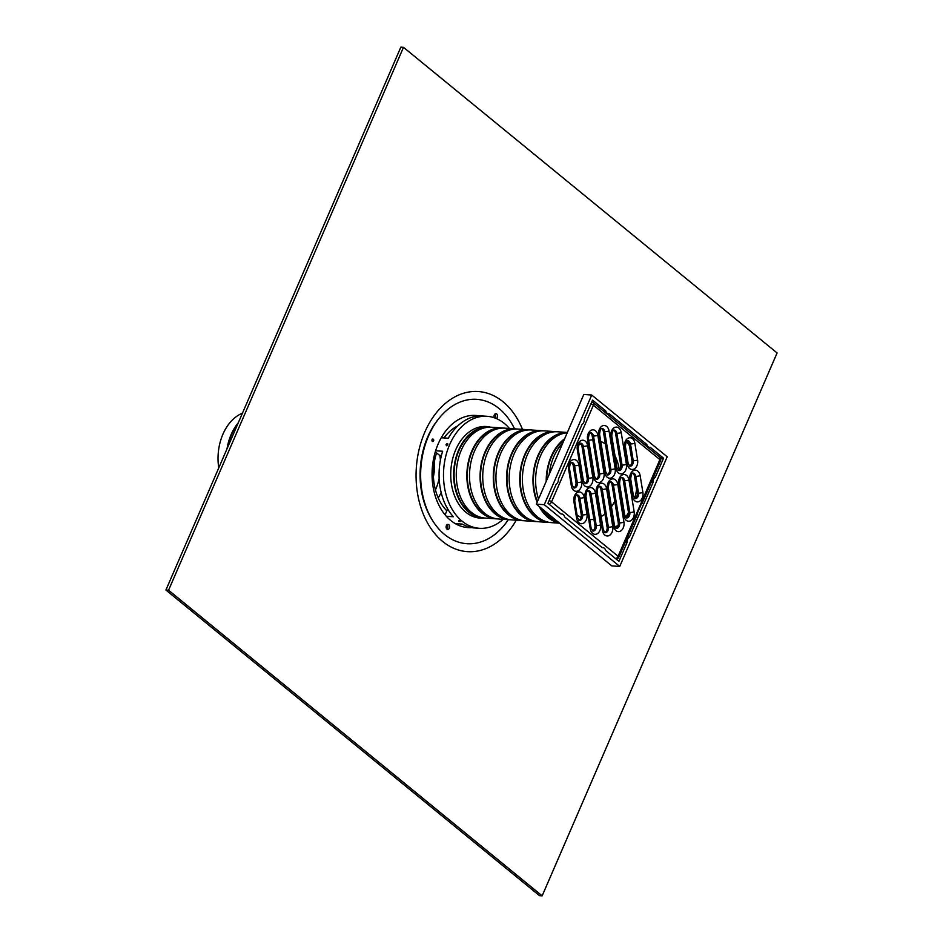<?xml version="1.0" encoding="UTF-8"?>
<svg xmlns="http://www.w3.org/2000/svg" width="943" height="943" viewBox="0 0 943 943"><rect width="100%" height="100%" fill="white"/><g stroke="black" fill="none" stroke-linecap="round" stroke-linejoin="round"><path stroke-width="1.41" d="M446.122 526.63A1.249 0.884 -86.1 0 1 447.866 526.901A1.249 0.884 -86.1 0 1 446.098 526.925M446.923 529.07A2.499 1.756 -86.1 0 1 446.098 526.984A2.499 1.756 -86.1 0 1 446.122 526.571A2.499 1.756 -86.1 0 1 448.396 524.485A2.499 1.756 -86.1 0 1 449.469 527.832A2.499 1.756 -86.1 0 1 446.923 529.07M494.049 415.875A1.249 0.884 -86.1 0 1 495.747 416.429A1.249 0.884 -86.1 0 1 494.026 416.169M494.415 417.808A2.499 1.756 -86.1 0 1 494.026 416.24A2.499 1.756 -86.1 0 1 494.049 415.816A2.499 1.756 -86.1 0 1 496.725 413.977A2.499 1.756 -86.1 0 1 497.539 416.393A2.499 1.756 -86.1 0 1 496.254 418.515M431.977 440.086A1.249 0.884 -86.1 0 1 433.721 440.346A1.249 0.884 -86.1 0 1 431.953 440.369M432.224 439.132L431.953 440.44A2.499 1.756 -86.1 0 1 431.988 440.016A2.499 1.756 -86.1 0 1 432.224 439.132M508.301 519.676A72.352 51.075 -86.1 0 1 452.098 539.479A72.352 51.075 -86.1 0 1 420.637 474.058L420.637 473.74A68.615 48.435 -86.1 0 1 421.427 462.318L421.462 462.011A72.352 51.075 -86.1 0 1 461.587 401.506A72.352 51.075 -86.1 0 1 514.548 428.817M446.841 510.835A48.034 33.901 -86.1 0 1 436.585 452.899M444.035 437.929A48.034 33.901 -86.1 0 1 457.85 425.859M470.003 527.22A56.45 39.842 -86.1 0 1 467.28 527.538M474.977 415.415A56.45 39.842 -86.1 0 1 477.641 416.099M471.252 527.502A56.203 39.665 -86.1 0 1 467.528 527.561M475.237 415.427A56.203 39.665 -86.1 0 1 478.926 415.993M471.724 527.597A56.203 39.665 -86.1 0 1 467.976 527.585A56.203 39.665 -86.1 0 1 432.248 468.801A56.203 39.665 -86.1 0 1 475.685 415.45A56.203 39.665 -86.1 0 1 479.398 415.957M420.637 474.058A72.352 51.075 -86.1 0 1 421.462 462.011M420.884 462.164A69.44 49.012 -86.1 0 1 427.627 437.316A69.44 49.012 -86.1 0 1 434.322 424.963M428.299 512.509A69.44 49.012 -86.1 0 1 420.083 473.822M777.091 352.965L542.154 895.85L539.514 895.673L165.909 590.035L400.846 47.15L403.486 47.327L777.091 352.965M542.154 895.85L168.561 590.224L165.909 590.035M168.561 590.224L403.486 47.327M503.197 519.322A56.132 39.63 -86.1 0 1 479.35 528.304A56.132 39.63 -86.1 0 1 449.575 444.801A56.132 39.63 -86.1 0 1 487.048 416.299L482.639 415.993A56.132 39.63 93.9 0 0 448.29 438.224L441.265 437.741M447.807 444.672C447.854 443.21 447.265 443.163 446.051 444.554L446.452 445.744L447.807 444.672M487.048 416.299A56.132 39.63 -86.1 0 1 509.444 428.464M435.642 450.778L442.644 451.249A56.132 39.63 93.9 0 0 453.347 516.752L446.31 516.269M455.221 523.601L462.318 524.096A56.132 39.63 93.9 0 0 474.942 528.009L479.35 528.304M460.184 521.597C459.712 520.501 459.182 520.288 458.604 520.984L460.184 521.597M486.034 426.861A45.912 32.404 93.9 0 0 484.136 426.46M484.325 518.002A45.912 32.404 -86.1 0 1 480.046 518.108A45.912 32.404 -86.1 0 1 455.705 449.811A45.912 32.404 -86.1 0 1 486.352 426.507A45.912 32.404 -86.1 0 1 490.572 427.191M477.853 517.848A45.912 32.404 93.9 0 0 479.787 517.707M447.666 508.925L445.096 514.866M435.301 451.85L439.603 455.363A3.737 2.64 93.9 0 0 440.758 455.846L441.348 455.882M628.51 512.603A52.395 36.989 -86.1 0 1 625.468 517.212M618.195 525.039A52.395 36.989 -86.1 0 1 615.131 527.361M605.842 531.711A52.395 36.989 -86.1 0 1 604.204 532.111M613.292 430.456A52.395 36.989 -86.1 0 1 614.73 431.151M626.565 441.477A52.395 36.989 -86.1 0 1 629.523 445.933M636.619 489.358A52.395 36.989 -86.1 0 1 634.615 498.317M627.189 542.201L618.914 561.333L605.736 550.559A4.892 3.454 93.9 0 0 602.836 547.624A4.892 3.454 93.9 0 0 602.188 547.659L564.645 516.941A4.892 3.454 93.9 0 0 561.733 514.006A4.892 3.454 93.9 0 0 561.097 514.041L547.93 503.267L556.205 484.136A4.892 3.454 93.9 0 0 558.445 478.973L582.055 424.409A4.892 3.454 93.9 0 0 584.283 419.258L592.558 400.115L605.736 410.889A4.892 3.454 93.9 0 0 608.636 413.836A4.892 3.454 93.9 0 0 609.284 413.8L646.827 444.507A4.892 3.454 93.9 0 0 649.739 447.454A4.892 3.454 93.9 0 0 650.375 447.418L663.542 458.192L655.267 477.323A4.892 3.454 93.9 0 0 653.028 482.486L629.417 537.038A4.892 3.454 93.9 0 0 627.189 542.201L625.339 542.072M629.417 537.038L627.566 536.921M653.028 482.486L651.177 482.356M655.267 477.323L653.416 477.193M663.542 458.192L660.43 457.98M646.827 444.507L644.116 444.33M605.736 410.889L603.025 410.712M550.158 522.505A45.535 32.145 -86.1 0 1 548.838 522.457L538.264 521.727A45.535 32.145 -86.1 0 1 509.314 474.105A45.535 32.145 -86.1 0 1 544.5 430.88L555.085 431.611A45.535 32.145 -86.1 0 1 556.405 431.741M548.838 522.457A45.535 32.145 -86.1 0 1 519.899 474.824A45.535 32.145 -86.1 0 1 555.085 431.611M531.711 520.3A44.91 31.697 -86.1 0 1 507.11 473.952A44.91 31.697 -86.1 0 1 537.828 431.399M536.944 521.597A45.535 32.145 -86.1 0 1 535.612 521.55A45.535 32.145 -86.1 0 1 506.674 473.916A45.535 32.145 -86.1 0 1 541.86 430.692A45.535 32.145 -86.1 0 1 543.18 430.821M535.612 521.55L525.039 520.819A45.535 32.145 -86.1 0 1 496.089 473.186A45.535 32.145 -86.1 0 1 531.286 429.973L541.86 430.692M518.497 519.393A44.91 31.697 -86.1 0 1 493.884 473.044A44.91 31.697 -86.1 0 1 524.603 430.491M523.719 520.689A45.535 32.145 -86.1 0 1 522.387 520.642A45.535 32.145 -86.1 0 1 493.448 473.009A45.535 32.145 -86.1 0 1 528.634 429.784A45.535 32.145 -86.1 0 1 529.954 429.914M522.387 520.642L511.813 519.911A45.535 32.145 -86.1 0 1 482.875 472.278A45.535 32.145 -86.1 0 1 518.061 429.065L528.634 429.784M505.271 518.485A44.91 31.697 -86.1 0 1 480.659 472.125A44.91 31.697 -86.1 0 1 511.377 429.584M510.493 519.782A45.535 32.145 -86.1 0 1 509.173 519.734A45.535 32.145 -86.1 0 1 480.223 472.101A45.535 32.145 -86.1 0 1 515.408 428.876A45.535 32.145 -86.1 0 1 516.729 429.006M509.173 519.734L498.588 519.004A45.535 32.145 -86.1 0 1 469.649 471.37A45.535 32.145 -86.1 0 1 504.835 428.146L515.408 428.876M492.046 517.577A44.91 31.697 -86.1 0 1 467.445 471.217A44.91 31.697 -86.1 0 1 498.152 428.676M497.267 518.874A45.535 32.145 -86.1 0 1 495.947 518.827A45.535 32.145 -86.1 0 1 466.997 471.194A45.535 32.145 -86.1 0 1 502.195 427.969A45.535 32.145 -86.1 0 1 503.515 428.098M495.947 518.827L485.362 518.096A45.535 32.145 -86.1 0 1 456.424 470.463A45.535 32.145 -86.1 0 1 491.609 427.238L502.195 427.969M478.82 516.658A44.91 31.697 -86.1 0 1 454.22 470.309A44.91 31.697 -86.1 0 1 484.938 427.768M484.042 517.966A45.535 32.145 -86.1 0 1 482.722 517.907A45.535 32.145 -86.1 0 1 453.783 470.286A45.535 32.145 -86.1 0 1 488.969 427.061A45.535 32.145 -86.1 0 1 490.289 427.191M614.73 501.087A39.924 28.184 -86.1 0 1 611.429 506.792M604.935 513.97A39.924 28.184 -86.1 0 1 601.139 516.611M593.901 519.298A39.924 28.184 -86.1 0 1 589.729 519.628M581.124 517.448A39.924 28.184 -86.1 0 1 577.057 514.866M578.554 445.355A39.924 28.184 -86.1 0 1 580.747 443.752M588.68 440.357A39.924 28.184 -86.1 0 1 592.829 439.886M600.75 441.442A39.924 28.184 -86.1 0 1 605.406 444.047M615.001 455.787A39.924 28.184 -86.1 0 1 619.292 469.791M619.846 479.716A39.924 28.184 -86.1 0 1 619.563 483.724M549.191 474.435A45.535 32.145 -86.1 0 1 562.924 442.727M546.634 480.352A44.91 31.697 -86.1 0 1 564.209 439.744M546.197 481.378A45.535 32.145 -86.1 0 1 564.657 438.707M558.433 522.222A45.535 32.145 -86.1 0 1 544.123 510.517M538.547 499.059A45.535 32.145 -86.1 0 1 567.238 432.743M558.162 522.116A44.91 31.697 -86.1 0 1 540.162 507.275M537.427 501.641A44.91 31.697 -86.1 0 1 564.268 433.214M559.423 523.035A45.535 32.145 -86.1 0 1 539.113 506.415M537.156 502.265A45.535 32.145 -86.1 0 1 537.911 455.634A45.535 32.145 -86.1 0 1 567.356 432.472M559.635 523.2L551.478 522.634A45.535 32.145 -86.1 0 1 522.54 475.013A45.535 32.145 -86.1 0 1 557.726 431.788L567.368 432.448M544.936 521.208A44.91 31.697 -86.1 0 1 520.336 474.859A44.91 31.697 -86.1 0 1 551.054 432.307M667.196 456.766L619.74 566.425L611.807 565.883L536.343 504.151L583.8 394.48L591.732 395.023L667.196 456.766M619.74 566.425L544.276 504.694L591.732 395.023M544.276 504.694L536.343 504.151M218.764 467.917A44.875 31.685 -86.1 0 1 242.434 413.199M615.638 558.657A3.124 1.98 -50.7 0 0 618.078 556.252A3.124 0.99 23.4 0 1 618.738 557.337L637.291 514.442A3.124 0.99 -156.6 0 0 637.103 513.817L641.806 502.961A3.124 0.99 23.4 0 1 641.994 503.586A3.124 0.99 23.4 0 1 641.405 503.88M627.284 440.852A4.361 3.077 -86.1 0 1 629.17 443.811L631.916 460.608A4.361 3.077 -86.1 0 1 629.452 466.031M613.645 430.208A4.361 3.077 -86.1 0 1 615.531 433.167L620.73 464.97A4.361 3.077 -86.1 0 1 618.266 470.392M601.481 428.57A4.361 3.077 -86.1 0 1 603.367 431.529L609.543 469.331A4.361 3.077 -86.1 0 1 607.08 474.753M590.294 432.931A4.361 3.077 -86.1 0 1 592.18 435.89L598.357 473.692A4.361 3.077 -86.1 0 1 595.893 479.115M580.086 443.293A4.361 3.077 -86.1 0 1 581.972 446.251L587.171 478.054A4.361 3.077 -86.1 0 1 584.707 483.476M571.352 462.659A4.361 3.077 -86.1 0 1 573.238 465.618L575.973 482.415A4.361 3.077 -86.1 0 1 573.521 487.837M576.644 495.063A4.361 3.077 -86.1 0 1 578.53 498.022L581.277 514.819A4.361 3.077 -86.1 0 1 578.813 520.241M587.831 490.702A4.361 3.077 -86.1 0 1 589.717 493.649L594.915 525.451A4.361 3.077 -86.1 0 1 592.452 530.874M599.017 486.329A4.361 3.077 -86.1 0 1 600.903 489.287L607.08 527.09A4.361 3.077 -86.1 0 1 604.616 532.512M610.204 481.967A4.361 3.077 -86.1 0 1 612.09 484.926L618.266 522.728A4.361 3.077 -86.1 0 1 615.803 528.151M621.39 477.606A4.361 3.077 -86.1 0 1 623.276 480.565L628.474 512.367A4.361 3.077 -86.1 0 1 626.011 517.79M632.576 473.245A4.361 3.077 -86.1 0 1 634.462 476.203L637.209 493.012A4.361 3.077 -86.1 0 1 634.745 498.434M641.994 503.586L660.548 460.703A3.124 0.99 -156.6 0 0 659.9 459.618A3.124 1.98 -50.7 0 0 659.664 457.049L593.171 402.649A3.124 1.98 129.3 0 1 593.395 405.207A3.124 0.99 -156.6 0 0 590.931 403.899M618.738 557.337L618.738 557.337A3.124 3.124 0 0 1 616.286 559.187M592.369 402.343A3.124 1.98 129.3 0 1 593.171 402.649A3.124 3.124 0 0 0 591.756 401.989A3.124 2.204 93.9 0 1 592.369 402.343M549.109 500.533A3.124 0.99 23.4 0 1 551.572 501.841A3.124 1.98 129.3 0 1 549.132 504.257M432.307 520.112A70.525 49.779 -86.1 0 1 420.083 473.857A70.525 49.779 -86.1 0 1 420.896 462.129A70.525 49.779 -86.1 0 1 427.745 436.833A70.525 49.779 -86.1 0 1 439.32 417.985M516.222 520.218A80.226 56.627 -86.1 0 1 442.609 541.423A80.226 56.627 -86.1 0 1 433.804 416.134A80.226 56.627 -86.1 0 1 522.469 429.36M441.442 455.493L439.603 455.363M454.797 427.544A47.586 33.594 -86.1 0 1 455.552 428.169M434.487 461.151A43.543 30.73 -86.1 0 1 433.426 476.686M439.898 455.575A45.488 32.109 -86.1 0 1 440.416 460.184M439.155 478.455A45.488 32.109 -86.1 0 1 435.442 489.947M441.159 492.517A47.586 33.594 -86.1 0 1 438.224 497.928M238.308 422.735A45.523 32.133 93.9 0 0 227.015 448.844M227.664 447.336A45.535 32.145 -86.1 0 1 237.848 423.808M627.272 464.039A3.124 0.695 -9.3 0 0 628.144 463.378L625.398 446.581A3.124 0.695 170.7 0 1 624.525 447.241L627.272 464.039A7.485 5.281 93.9 0 0 633.602 469.225A7.485 5.281 93.9 0 0 637.598 460.007A3.124 0.695 170.7 0 1 633.236 460.703A4.361 3.077 -86.1 0 1 629.924 466.231L628.144 463.378M625.398 446.581C625.834 442.279 626.635 440.322 627.779 440.711A4.361 3.077 -86.1 0 1 630.49 443.894A3.124 0.695 -9.3 0 0 634.851 443.21A7.485 5.281 93.9 0 0 628.51 438.024A7.485 5.281 93.9 0 0 624.525 447.241M637.598 460.007L634.851 443.21M629.17 443.811L630.49 443.894L633.236 460.703L631.916 460.608M659.9 459.618L618.078 556.252L551.572 501.841L593.395 405.207L659.9 459.618M616.074 468.4A7.485 5.281 93.9 0 0 622.415 473.586A7.485 5.281 93.9 0 0 626.411 464.369L621.213 432.578A7.485 5.281 93.9 0 0 614.871 427.391A7.485 5.281 93.9 0 0 610.887 436.597L616.074 468.4A3.124 0.695 170.7 0 0 616.958 467.74L611.759 435.949A3.124 0.695 170.7 0 1 610.887 436.597M593.701 477.123A7.485 5.281 93.9 0 0 600.043 482.309A7.485 5.281 93.9 0 0 604.027 473.091L597.85 435.301A7.485 5.281 93.9 0 0 591.509 430.114A7.485 5.281 93.9 0 0 587.524 439.32L593.701 477.123A3.124 0.695 170.7 0 0 594.573 476.463L588.397 438.672A3.124 0.695 170.7 0 1 587.524 439.32M568.582 469.048L571.328 485.845A7.485 5.281 93.9 0 0 577.67 491.032A7.485 5.281 93.9 0 0 581.654 481.826L578.908 465.017A7.485 5.281 93.9 0 0 572.566 459.83A7.485 5.281 93.9 0 0 568.582 469.048A3.124 0.695 170.7 0 0 569.454 468.388C569.902 464.086 570.692 462.129 571.847 462.53A4.361 3.077 -86.1 0 1 574.558 465.712A3.124 0.695 -9.3 0 0 578.908 465.017M595.398 493.059A7.485 5.281 93.9 0 0 589.057 487.873A7.485 5.281 93.9 0 0 585.061 497.079L590.259 528.882A7.485 5.281 93.9 0 0 596.601 534.068A7.485 5.281 93.9 0 0 600.585 524.862L595.398 493.059A3.124 0.695 -9.3 0 1 591.037 493.743L596.235 525.546A3.124 0.695 -9.3 0 0 600.585 524.862M617.771 484.337A7.485 5.281 93.9 0 0 611.429 479.15A7.485 5.281 93.9 0 0 607.445 488.356L613.622 526.159A7.485 5.281 93.9 0 0 619.964 531.345A7.485 5.281 93.9 0 0 623.948 522.139L617.771 484.337A3.124 0.695 -9.3 0 1 613.41 485.02L619.586 522.823A3.124 0.695 -9.3 0 0 623.948 522.139M640.144 475.614A7.485 5.281 93.9 0 0 633.802 470.427A7.485 5.281 93.9 0 0 629.818 479.633L632.564 496.442A7.485 5.281 93.9 0 0 638.906 501.629A7.485 5.281 93.9 0 0 642.89 492.411L640.144 475.614A3.124 0.695 -9.3 0 1 635.782 476.298L638.529 493.095A3.124 0.695 -9.3 0 0 642.89 492.411M628.957 479.975A7.485 5.281 93.9 0 0 622.616 474.789A7.485 5.281 93.9 0 0 618.632 483.995L623.83 515.797A7.485 5.281 93.9 0 0 630.172 520.984A7.485 5.281 93.9 0 0 634.156 511.766L628.957 479.975A3.124 0.695 -9.3 0 1 624.596 480.659L629.794 512.462A3.124 0.695 -9.3 0 0 634.156 511.766M602.436 530.52A7.485 5.281 93.9 0 0 608.765 535.707A7.485 5.281 93.9 0 0 612.761 526.5L606.585 488.698A7.485 5.281 93.9 0 0 600.243 483.511A7.485 5.281 93.9 0 0 596.259 492.717L602.436 530.52A3.124 0.695 170.7 0 0 603.308 529.872L597.131 492.069A3.124 0.695 170.7 0 1 596.259 492.717M576.621 518.249A7.485 5.281 93.9 0 0 582.963 523.436A7.485 5.281 93.9 0 0 586.947 514.218L584.2 497.421A7.485 5.281 93.9 0 0 577.87 492.234A7.485 5.281 93.9 0 0 573.874 501.452L576.621 518.249A3.124 0.695 170.7 0 0 577.493 517.589L574.747 500.792A3.124 0.695 170.7 0 1 573.874 501.452M587.642 445.662A7.485 5.281 93.9 0 0 581.301 440.475A7.485 5.281 93.9 0 0 577.316 449.681L582.515 481.484A7.485 5.281 93.9 0 0 588.856 486.671A7.485 5.281 93.9 0 0 592.841 477.453L587.642 445.662A3.124 0.695 -9.3 0 1 583.293 446.345L588.491 478.148A3.124 0.695 -9.3 0 0 592.841 477.453M598.711 434.959L604.887 472.761A7.485 5.281 93.9 0 0 611.229 477.948A7.485 5.281 93.9 0 0 615.213 468.73L609.037 430.939A7.485 5.281 93.9 0 0 602.707 425.753A7.485 5.281 93.9 0 0 598.711 434.959A3.124 0.695 170.7 0 0 599.583 434.31C600.031 429.996 600.832 428.051 601.976 428.44A4.361 3.077 -86.1 0 1 604.687 431.623A3.124 0.695 -9.3 0 0 609.037 430.939M626.411 464.369A3.124 0.695 170.7 0 1 622.05 465.064A4.361 3.077 -86.1 0 1 618.738 470.592L616.958 467.74M621.213 432.578A3.124 0.695 170.7 0 1 616.852 433.261L622.05 465.064L620.73 464.97M611.759 435.949C612.196 431.635 612.997 429.69 614.141 430.079A4.361 3.077 -86.1 0 1 616.852 433.261L615.531 433.167M604.887 472.761A3.124 0.695 -9.3 0 0 605.771 472.101L599.583 434.31M615.213 468.73A3.124 0.695 170.7 0 1 610.864 469.425A4.361 3.077 -86.1 0 1 607.551 474.954L605.771 472.101M603.367 431.529L604.687 431.623L610.864 469.425L609.543 469.331M604.027 473.091A3.124 0.695 170.7 0 1 599.677 473.787A4.361 3.077 -86.1 0 1 596.365 479.315L594.573 476.463M597.85 435.301A3.124 0.695 170.7 0 1 593.501 435.984L599.677 473.787L598.357 473.692M588.397 438.672C588.845 434.369 589.634 432.413 590.789 432.802A4.361 3.077 -86.1 0 1 593.501 435.984L592.18 435.89M577.316 449.681A3.124 0.695 -9.3 0 0 578.189 449.033C578.637 444.731 579.426 442.774 580.582 443.163A4.361 3.077 -86.1 0 1 583.293 446.345L581.972 446.251M582.515 481.484A3.124 0.695 -9.3 0 0 583.387 480.836L578.189 449.033M587.171 478.054L588.491 478.148A4.361 3.077 -86.1 0 1 585.179 483.676L583.387 480.836M571.328 485.845A3.124 0.695 -9.3 0 0 572.201 485.197L569.454 468.388M581.654 481.826A3.124 0.695 170.7 0 1 577.305 482.51A4.361 3.077 -86.1 0 1 573.992 488.038L572.201 485.197M573.238 465.618L574.558 465.712L577.305 482.51L575.973 482.415M586.947 514.218A3.124 0.695 170.7 0 1 582.597 514.902A4.361 3.077 -86.1 0 1 579.285 520.442L577.493 517.589M584.2 497.421A3.124 0.695 170.7 0 1 579.851 498.104L582.597 514.902L581.277 514.819M574.747 500.792C575.195 496.489 575.996 494.533 577.14 494.922A4.361 3.077 -86.1 0 1 579.851 498.104L578.53 498.022M585.061 497.079A3.124 0.695 -9.3 0 0 585.945 496.431C586.381 492.128 587.183 490.171 588.326 490.56A4.361 3.077 -86.1 0 1 591.037 493.743L589.717 493.649M590.259 528.882A3.124 0.695 -9.3 0 0 591.131 528.233L585.945 496.431M594.915 525.451L596.235 525.546A4.361 3.077 -86.1 0 1 592.923 531.074L591.131 528.233M612.761 526.5A3.124 0.695 170.7 0 1 608.4 527.184A4.361 3.077 -86.1 0 1 605.088 532.712L603.308 529.872M606.585 488.698A3.124 0.695 170.7 0 1 602.223 489.382L608.4 527.184L607.08 527.09M597.131 492.069C597.567 487.767 598.369 485.81 599.512 486.199A4.361 3.077 -86.1 0 1 602.223 489.382L600.903 489.287M607.445 488.356A3.124 0.695 -9.3 0 0 608.318 487.708C608.754 483.405 609.555 481.449 610.699 481.838A4.361 3.077 -86.1 0 1 613.41 485.02L612.09 484.926M613.622 526.159A3.124 0.695 -9.3 0 0 614.494 525.51L608.318 487.708M618.266 522.728L619.586 522.823A4.361 3.077 -86.1 0 1 616.274 528.351L614.494 525.51M618.632 483.995A3.124 0.695 -9.3 0 0 619.504 483.346C619.952 479.044 620.742 477.087 621.885 477.476A4.361 3.077 -86.1 0 1 624.596 480.659L623.276 480.565M623.83 515.797A3.124 0.695 -9.3 0 0 624.702 515.149L619.504 483.346M628.474 512.367L629.794 512.462A4.361 3.077 -86.1 0 1 626.482 517.99L624.702 515.149M629.818 479.633A3.124 0.695 -9.3 0 0 630.69 478.985C631.138 474.683 631.928 472.726 633.071 473.115A4.361 3.077 -86.1 0 1 635.782 476.298L634.462 476.203M632.564 496.442A3.124 0.695 -9.3 0 0 633.437 495.782L630.69 478.985M637.209 493.012L638.529 493.095A4.361 3.077 -86.1 0 1 635.217 498.623L633.437 495.782M420.083 473.857L420.896 462.129M458.604 520.984A3.242 3.242 0 0 0 460.031 521.585M649.739 447.454L647.782 447.324M608.636 413.836L606.679 413.706M561.733 514.006L560.979 513.947M602.836 547.624L602.082 547.565M488.969 427.061L482.203 426.59M482.722 517.907L475.956 517.448M660.548 460.703A3.124 3.124 0 0 0 659.664 457.049"/></g></svg>
